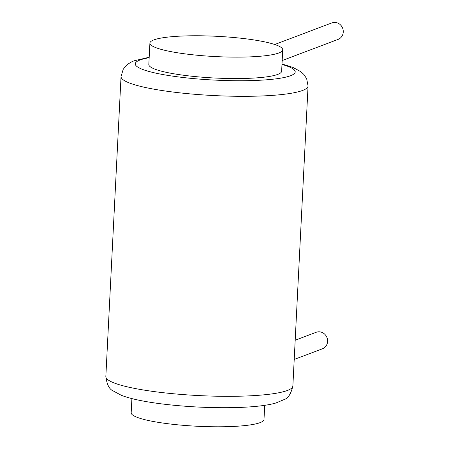 <?xml version="1.0" encoding="UTF-8"?>
<svg xmlns="http://www.w3.org/2000/svg" width="449" height="449" viewBox="0 0 449 449"><rect width="100%" height="100%" fill="white"/><g stroke="black" fill="none" stroke-linecap="round" stroke-linejoin="round"><path stroke-width="0.67" d="M282.724 49.811L281.635 71.239A66.491 10.153 -177.1 0 1 277.751 74.399A66.491 10.153 -177.1 0 1 203.616 77.312A66.491 10.153 -177.1 0 1 148.821 64.516L149.91 43.082A66.491 10.153 -177.1 0 1 153.794 39.927A66.491 10.153 -177.1 0 1 227.929 37.014A66.491 10.153 -177.1 0 1 282.724 49.811A66.491 10.153 -177.1 0 1 278.835 52.971A66.491 10.153 -177.1 0 1 204.699 55.884A66.491 10.153 -177.1 0 1 149.91 43.082M264.714 405.307L263.995 419.473A66.491 10.153 -177.1 0 1 260.111 422.627A66.491 10.153 -177.1 0 1 185.976 425.54A66.491 10.153 -177.1 0 1 131.181 412.743L131.899 398.583M295.184 340.23L316.175 332.294A8.823 8.228 69.3 0 1 319.733 331.839A8.823 8.228 69.3 0 1 327.484 339.495A8.823 8.228 69.3 0 1 322.41 348.794L294.213 359.453M274.721 44.502L331.85 22.905A8.823 8.228 69.3 0 1 335.409 22.45A8.823 8.228 69.3 0 1 343.159 30.111A8.823 8.228 69.3 0 1 338.086 39.405L282.18 60.542M149.169 57.713A80.062 12.224 2.9 0 0 139.948 60.026A80.062 12.224 2.9 0 0 224.769 80.506A80.062 12.224 2.9 0 0 281.983 64.443M292.866 386.022A93.633 14.301 -177.1 0 1 287.394 390.467A93.633 14.301 -177.1 0 1 182.996 394.57A93.633 14.301 -177.1 0 1 105.841 376.548C106.907 384.479 109.292 389.232 113.002 390.821L121.078 395.176C134.925 400.789 163.593 405.189 197.683 407.03C232.801 408.73 261.963 407.136 275.905 402.989L284.262 399.52C288.112 398.342 290.98 393.84 292.866 386.022L308.065 86.006L306.667 78.732L303.906 74.506L300.869 71.711L292.905 67.412L282.006 63.977M149.191 57.248L134.476 60.727C131.203 61.76 128.094 63.758 125.136 66.727L123.172 69.427L121.039 76.532A93.633 14.301 2.9 0 0 198.194 94.559A93.633 14.301 2.9 0 0 302.592 90.451A93.633 14.301 2.9 0 0 308.065 86.006M121.039 76.532L105.841 376.548"/></g></svg>
